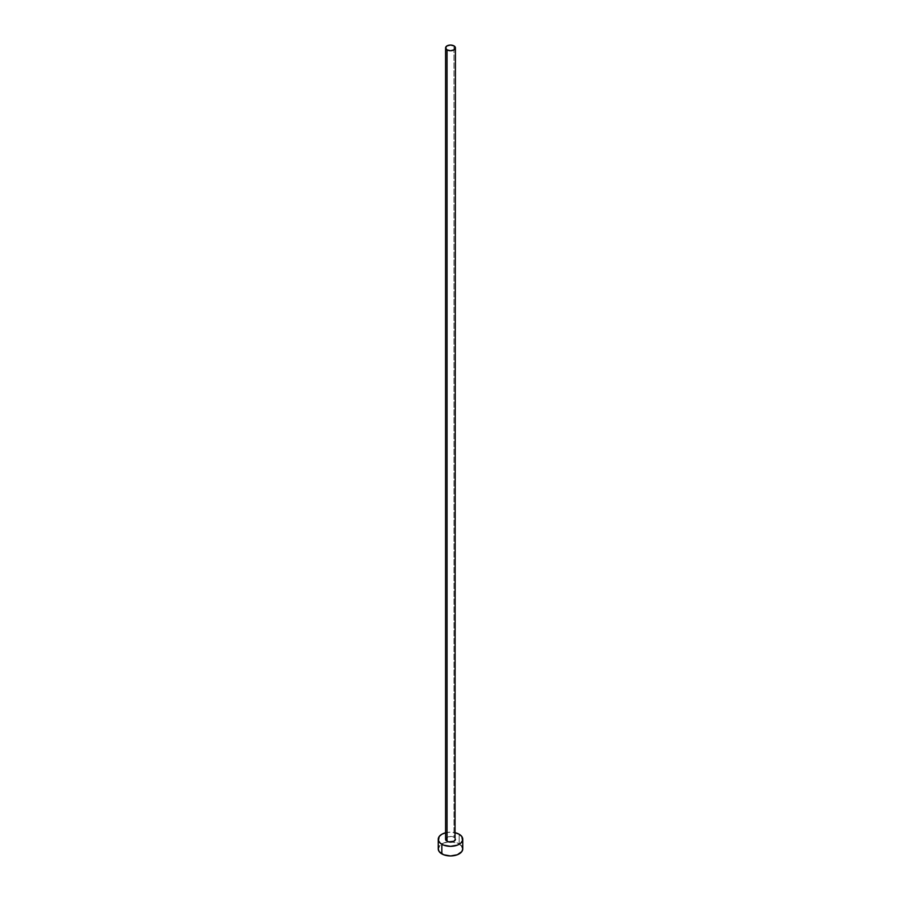 <?xml version="1.0" encoding="UTF-8"?>
<svg xmlns="http://www.w3.org/2000/svg" width="901" height="901" viewBox="0 0 901 901"><rect width="100%" height="100%" fill="white"/><g stroke="black" fill="none" stroke-linecap="round" stroke-linejoin="round"><path stroke-width="0.68" stroke-dasharray="4.5 3.38" d="M455.41 839.259A4.91 2.827 0 0 0 453.969 837.254L453.969 45.883L453.969 837.254L455.028 838.178M462.765 848.866A12.265 7.084 0 0 0 459.172 843.865L459.172 834.247L459.172 843.865A12.265 7.084 0 0 0 445.804 842.334A12.265 7.084 0 0 0 438.235 848.866M445.59 832.772A12.265 7.084 180 0 1 455.41 832.772L450.5 832.175L445.59 832.772M445.972 838.178L448.619 836.646L453.969 837.254A4.91 2.827 0 0 0 448.619 836.646A4.91 2.827 0 0 0 445.59 839.259M461.83 846.163L457.314 842.987L450.5 841.793L443.686 842.987L439.17 846.163"/><path stroke-width="1.35" d="M445.59 47.877L447.031 49.882L450.5 50.715L453.969 49.882L455.41 47.877L453.969 45.883L450.5 45.05L447.031 45.883L445.59 47.877L445.59 839.259A4.91 2.827 0 0 0 447.031 841.264L447.031 49.882A4.91 2.827 180 0 1 445.59 47.877A4.91 2.827 180 0 1 448.619 45.264A4.91 2.827 180 0 1 453.969 45.883A4.91 2.827 180 0 1 455.41 47.877A4.91 2.827 180 0 1 452.381 50.501A4.91 2.827 180 0 1 447.031 49.882L447.031 841.264A4.91 2.827 0 0 0 452.381 841.872A4.91 2.827 0 0 0 455.41 839.259L453.969 841.264L448.619 841.872L445.972 840.34L445.972 838.178M455.41 832.772A12.265 7.084 180 0 1 459.172 834.247A12.265 7.084 180 0 1 462.765 839.259A12.265 7.084 180 0 1 455.196 845.802A12.265 7.084 180 0 1 441.828 844.26L441.828 853.878A12.265 7.084 0 0 0 455.196 855.409A12.265 7.084 0 0 0 462.765 848.866L461.83 846.163M439.17 846.163L438.235 848.866A12.265 7.084 0 0 0 441.828 853.878L441.828 844.26A12.265 7.084 180 0 1 438.235 839.259A12.265 7.084 180 0 1 445.59 832.772M445.804 832.715L441.828 834.247L439.17 836.545L438.472 840.644L440.307 843.19L443.686 845.149L450.5 846.343L457.314 845.149L460.693 843.19L462.528 840.644L461.83 836.545L459.172 834.247L455.196 832.715M455.028 838.178L455.41 47.877M438.235 839.259L438.235 848.866L439.17 851.58L443.686 854.756L450.5 855.95L457.314 854.756L461.83 851.58L462.765 848.866L462.765 839.259"/></g></svg>
